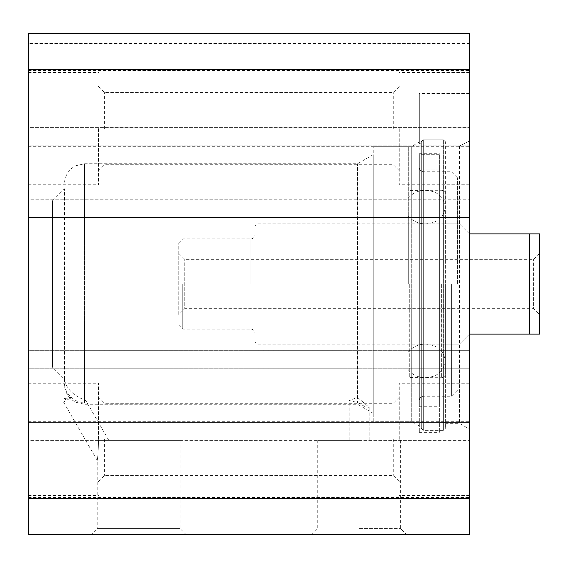 <?xml version="1.0" encoding="UTF-8"?>
<svg xmlns="http://www.w3.org/2000/svg" width="568" height="568" viewBox="0 0 568 568"><rect width="100%" height="100%" fill="white"/><g stroke="black" fill="none" stroke-linecap="round" stroke-linejoin="round"><path stroke-width="0.43" stroke-dasharray="2.84 2.13" d="M64.482 382.207L64.482 376.179C63.595 390.074 79.69 398.814 84.533 399.531L85.754 400.461L84.533 401.768C78.661 404.785 63.566 394.874 64.482 382.207L64.482 376.179M91.207 534.587L186.112 534.587L91.207 534.587L97.22 528.574L180.099 528.574L97.22 528.574L97.22 460.414L63.545 402.087L64.482 400.461C65.256 399.304 67.649 398.289 71.646 397.408L64.482 401.533M64.482 379.225L64.482 188.775L64.482 379.225L52.455 367.198L52.455 200.802L52.455 367.198M71.646 397.408L64.482 398.516M445.376 141.68L443.374 139.863L445.376 141.68L445.376 428.336L445.376 141.68M421.321 141.68L421.321 428.336L421.321 141.68L423.33 139.863L421.321 141.68L421.321 142.781L421.321 141.68M423.33 139.863L443.374 139.863L423.33 139.863L423.33 430.345L423.33 139.863M359.175 528.574L400.61 528.574L359.175 528.574M359.175 534.587L406.631 534.587L359.175 534.587M28.4 43.438L28.4 145.174L469.438 145.174L28.4 145.174L28.4 127.63L469.438 127.63L28.4 127.63L28.4 368.199L469.438 368.199L28.4 368.199L28.4 350.655L469.438 350.655L28.4 350.655L28.4 534.587L469.438 534.587L469.438 33.413L469.438 43.438L469.438 33.413L28.4 33.413L469.438 33.413L28.4 33.413L28.4 43.438L469.438 43.438M359.175 440.37L317.739 440.37L359.175 440.37M98.442 440.37L180.099 440.37L98.442 440.37C98.349 450.076 97.944 456.757 97.22 460.414C97.944 456.757 98.349 450.076 98.442 440.37C98.349 450.076 97.944 456.757 97.22 460.414C97.944 456.757 98.349 450.076 98.442 440.37L108.793 440.37L98.442 440.37M98.562 128.638L98.562 184.77L98.562 128.638M104.576 128.638L104.576 92.548L104.576 128.638M393.255 128.638L393.255 92.548L393.255 128.638M98.562 439.362L98.562 383.23L98.562 439.362M104.576 439.362L104.576 475.451L104.576 439.362M393.255 439.362L393.255 475.451L393.255 439.362M399.269 128.638L399.269 184.77L399.269 128.638M399.269 439.362L399.269 383.23L399.269 439.362M357.584 397.451L369.2 407.377L365.38 406.795L357.584 402.577L349.15 400.461L357.584 397.451L357.584 163.719L357.584 402.577M28.4 128.638L28.4 72.505L28.4 128.638M28.4 439.362L28.4 383.23L28.4 439.362M445.376 146.111L459.413 146.111L469.438 140.978L469.438 93.55L469.438 140.978L459.413 146.111L445.376 146.111M421.321 142.781L419.319 143.81L419.319 93.55L419.319 143.81L421.321 142.781L421.321 427.108L421.321 142.781M419.319 143.81L419.319 142.05L419.319 143.81M28.4 217.345L28.4 199.801L469.438 199.801L469.438 217.345L469.438 199.801L28.4 199.801L28.4 217.345L469.438 217.345M28.4 422.826L28.4 440.37L469.438 440.37L469.438 422.826L469.438 440.37L28.4 440.37L28.4 422.826L469.438 422.826M469.438 140.978L469.438 429.117L469.438 140.978M469.438 439.362L469.438 383.23L469.438 439.362M469.438 128.638L469.438 72.505L469.438 128.638M469.438 108.587L469.438 146.679L469.438 108.587M469.438 459.413L469.438 497.504L469.438 459.413M459.413 146.111L459.413 423.33L459.413 146.111M373.211 421.321L373.211 146.679L373.211 421.321L411.296 421.321L411.296 146.679L411.296 421.321L421.321 427.108M373.211 413.305L373.211 154.695L373.211 413.305L357.584 404.281L84.533 404.281L84.533 401.768M28.4 108.587L28.4 146.679L28.4 108.587M28.4 459.413L28.4 497.504L28.4 459.413M469.438 233.881L459.413 223.856L469.438 233.881L539.6 233.881L539.6 334.119L469.438 334.119L459.413 344.144L469.438 334.119M529.575 334.119L529.575 233.881M256.935 284L256.935 344.144L256.935 284M539.6 314.665L539.6 253.335L539.6 314.665L533.586 308.651L533.586 259.349L533.586 308.651L184.77 308.651L184.77 259.349L184.77 308.651L178.75 314.665L178.75 253.335L178.75 314.665M539.6 253.335L533.586 259.349L184.77 259.349L178.75 253.335M178.75 284L178.75 242.905L178.75 284M182.761 284L182.761 329.106L182.761 284M254.933 284L254.933 225.865L254.933 284M408.293 284L408.293 146.679L408.293 284M445.376 284L445.376 373.709L445.376 284M419.319 160.545L419.319 432.347L419.319 154.688L419.319 169.087L439.362 169.087L439.362 406.29L439.362 154.688L439.362 432.347L439.362 153.687L439.362 169.087L419.319 169.087L419.319 406.29L419.319 160.545M419.319 153.687L439.362 153.687M439.362 154.688L419.319 154.688M419.319 284L419.319 400.27L419.319 284M451.39 284L451.39 396.265L451.39 284M457.41 284L457.41 177.748L457.41 284M84.533 399.531L84.533 163.719L84.533 404.281L75.714 402.236L72.122 399.978C67.173 395.896 64.624 390.649 64.482 384.238M443.374 139.863L443.374 430.345L443.374 139.863M28.4 69.495L469.438 69.495M28.4 498.505L469.438 498.505M250.921 284L250.921 238.894L250.921 284M423.33 284L423.33 396.265L423.33 284M409.294 284L409.294 377.72L409.294 284M441.371 284L441.371 377.72L441.371 284M373.211 154.695L357.584 163.719L84.533 163.719L75.714 165.764L72.122 168.022C67.173 172.104 64.624 177.351 64.482 183.762M421.321 428.336L423.33 430.345L443.374 430.345L445.376 428.336M317.739 440.37L317.739 528.574L311.726 534.587M400.61 440.37L400.61 528.574L406.631 534.587M180.099 440.37L180.099 528.574L186.112 534.587M399.269 86.535L393.255 92.548L104.576 92.548L98.562 86.535M399.269 170.734L393.255 164.72L104.576 164.72L98.562 170.734M399.269 397.266L393.255 403.28L104.576 403.28L98.562 397.266M399.269 481.465L393.255 475.451L104.576 475.451L98.562 481.465M108.793 440.37L85.754 400.461M369.2 440.37L369.2 407.377M349.15 440.37L349.15 400.461M28.4 184.77L98.562 184.77M28.4 72.505L98.562 72.505M28.4 495.495L98.562 495.495M28.4 383.23L98.562 383.23M469.438 93.55L419.319 93.55M445.376 423.33L459.413 423.33L469.438 429.117M373.211 146.679L411.296 146.679L419.319 142.05M52.455 200.802L64.482 188.775M469.438 383.23L399.269 383.23M469.438 495.495L399.269 495.495M469.438 72.505L399.269 72.505M469.438 184.77L399.269 184.77M28.4 146.679L469.438 146.679M28.4 70.496L469.438 70.496M28.4 497.504L469.438 497.504M28.4 421.321L469.438 421.321M459.413 223.856L256.935 223.856L254.933 225.865M459.413 344.144L256.935 344.144L254.933 342.135M178.75 325.095L182.761 329.106L250.921 329.106C253.335 329.319 254.67 330.661 254.933 333.118M178.75 242.905L182.761 238.894L250.921 238.894C253.335 238.681 254.67 237.339 254.933 234.882M408.293 369.775C412.51 374.972 418.19 377.621 425.333 377.72C437.147 377.024 443.828 371.429 445.376 360.928C443.828 350.435 437.147 344.833 425.333 344.144C418.19 344.243 412.51 346.892 408.293 352.089M408.293 198.225C412.51 193.028 418.19 190.379 425.333 190.28C437.147 190.976 443.828 196.571 445.376 207.071C443.828 217.565 437.147 223.167 425.333 223.856C418.19 223.756 412.51 221.108 408.293 215.911M419.319 432.347L439.362 432.347M419.319 406.29L439.362 406.29M457.41 390.251L451.39 396.265L423.33 396.265C420.916 396.478 419.575 397.813 419.319 400.27M457.41 177.748L451.39 171.735L423.33 171.735C420.916 171.522 419.575 170.187 419.319 167.73M419.319 146.679L408.293 146.679M419.319 421.321L408.293 421.321M445.376 373.709C445.12 376.165 443.785 377.507 441.371 377.72L408.293 377.592M445.376 194.291C445.12 191.835 443.785 190.493 441.371 190.28L408.293 190.408M457.41 223.856L445.376 223.856M457.41 344.144L445.376 344.144"/><path stroke-width="0.85" d="M28.4 422.826L28.4 534.587L469.438 534.587L469.438 33.413L28.4 33.413L28.4 422.826L469.438 422.826M28.4 217.345L469.438 217.345M469.438 334.119L539.6 334.119L539.6 233.881L469.438 233.881M529.575 233.881L529.575 334.119M28.4 498.505L469.438 498.505M28.4 69.495L469.438 69.495"/></g></svg>
